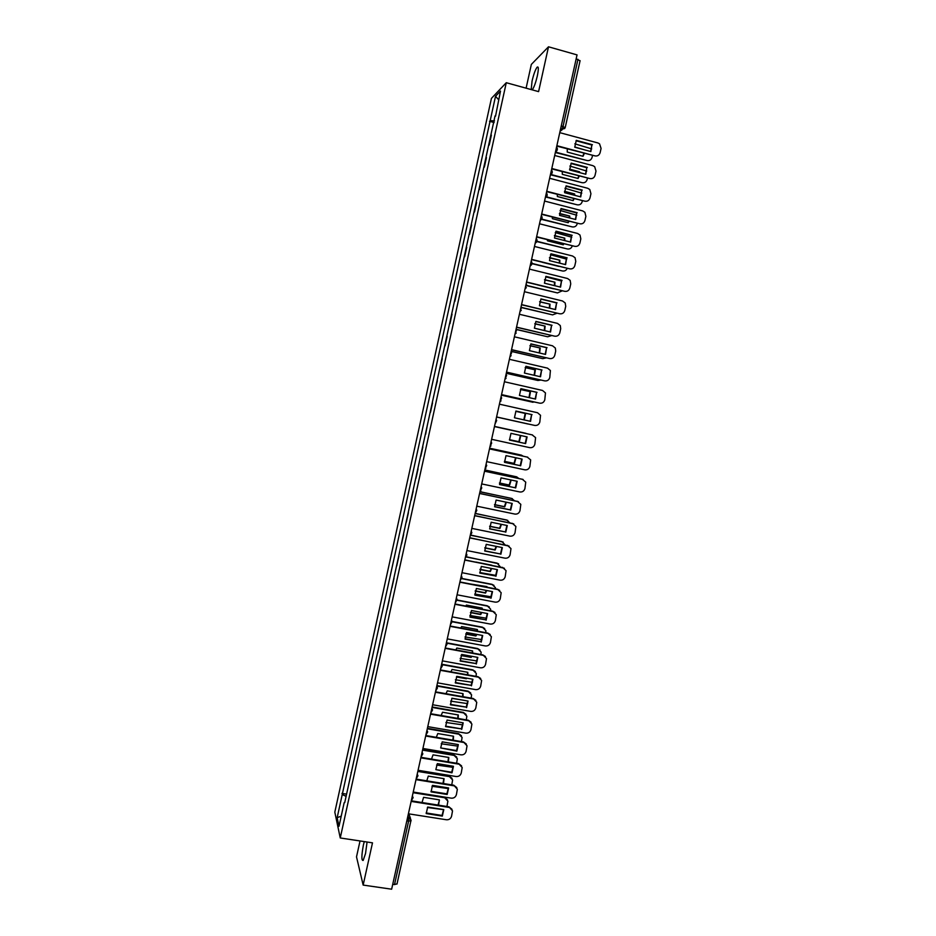 <?xml version="1.0" encoding="UTF-8"?>
<svg xmlns="http://www.w3.org/2000/svg" width="936" height="936" viewBox="0 0 936 936"><rect width="100%" height="100%" fill="white"/><g stroke="black" fill="none" stroke-linecap="round" stroke-linejoin="round"><path stroke-width="1.4" d="M364.279 841.604L363.39 845.056C361.46 855.598 361.39 860.734 363.168 860.453L365.543 853.492L367.064 842.026M532.21 89.856L532.362 89.68C534.082 87.235 535.731 82.66 537.322 75.956C538.738 68.855 538.645 65.976 537.03 67.298C535.298 69.79 533.637 74.377 532.069 81.034L531.192 89.575M360.032 840.961L356.511 856.873L363.156 885.082L391.646 889.2L577.044 54.896L548.496 46.8L531.344 64.42L526.102 88.171M506.282 82.707L491.423 98.385L334.819 812.144L340.248 837.966L506.282 82.707L538.586 91.623L548.496 46.8M363.156 885.082L372.493 842.845L340.248 837.966M396.981 883.83L394.512 884.59L408.576 821.317L408.049 815.396M392.734 884.333L394.512 884.59M576.178 58.792L580.004 60.805M489.2 145.045L491.388 135.1M486.439 157.611L484.345 167.134M481.502 180.098L479.407 189.599M476.564 202.539L474.482 212.027M471.639 224.944L469.568 234.421M466.725 247.315L464.654 256.768M461.822 269.65L459.751 279.092M456.92 291.95L454.849 301.369M452.029 314.204L449.97 323.61M447.151 336.422L445.091 345.817M442.272 358.605L440.212 367.988M437.404 380.765L435.053 390.078M432.549 402.866L430.501 412.214M427.413 424.85L425.646 434.281M422.873 446.917L420.814 456.3M418.041 468.889L415.982 478.284M413.232 490.827L411.161 500.233M408.412 512.717L406.341 522.148M403.615 534.585L401.532 544.027M398.818 556.405L396.735 565.87M394.033 578.191L391.95 587.679M389.247 599.953L387.165 609.453M384.485 621.668L382.391 631.192M379.712 643.348L377.617 652.895M374.962 664.993L372.856 674.552M370.211 686.603L368.105 696.185M365.473 708.189L363.367 717.783M360.734 729.729L358.628 739.346M356.008 751.234L353.902 760.863M351.292 772.703L349.175 782.356M351.175 773.265L351 772.656M494.5 120.908L490.183 120.639L495.53 96.279L500.503 91.073L495.53 116.204M344.729 802.597L495.05 115.912M344.167 802.714L338.996 826.266L337.159 817.654L342.237 794.535L346.109 796.325M490.183 120.639L342.237 794.535M494.149 122.534L489.516 121.294M346.589 794.137L341.968 793.412M495.53 96.279L498.607 99.707M341.207 816.18L337.159 817.654M576.026 140.763L591.88 145.033L590.604 151.48M556.873 145.688L594.992 155.903L556.78 146.11M592.406 144.717L576.284 140.365L574.751 147.221L590.873 151.562L591.88 145.033M594.992 155.903C597.577 156.312 599.286 155.224 600.128 152.65L601.076 148.438L599.543 143.816L597.893 142.951L559.763 132.655M567.298 148.929L567.251 152.077L583.034 156.289L584.321 153.492M574.716 146.964L584.567 149.865M555.446 152.1L587.071 160.536C589.598 160.934 591.271 159.88 592.09 157.353L592.465 155.668M591.692 148.894L574.833 143.828M582.777 156.23L583.912 153.375M555.352 152.509L587.071 160.536M570.972 163.496L586.813 167.708L585.526 174.178M551.807 168.503L589.926 178.565L551.713 168.889M587.328 167.415L571.206 163.133L569.673 169.978L585.807 174.248L586.813 167.708M589.926 178.565C592.5 178.963 594.208 177.887 595.05 175.313L595.998 171.101L594.676 166.69L592.816 165.637L554.697 155.493M565.917 186.194L581.759 190.336L580.449 196.829M546.741 191.272L584.86 201.193L546.659 191.634M582.262 190.078L566.14 185.854L564.619 192.699L580.741 196.899L581.759 190.336M584.86 201.193C587.434 201.591 589.154 200.503 589.984 197.929L590.932 193.729L589.797 189.517L587.75 188.288L549.631 178.285M562.267 171.674L562.302 174.318L578.085 178.472L579.22 176.155M569.591 169.147L579.571 171.791L579.665 172.622M550.813 174.459L582.122 182.695C584.637 183.082 586.31 182.017 587.141 179.513L587.41 178.308M586.743 171.066L569.884 166.058M569.626 169.568L579.571 171.791M577.816 178.402L578.846 176.05M551.76 173.616L550.415 174.763L582.122 182.695M557.271 194.395L557.353 196.513L573.136 200.62L574.107 198.771M564.502 191.307L574.634 193.951L574.739 195.331M546.378 196.829L577.173 204.809C579.7 205.195 581.373 204.13 582.192 201.614L582.356 200.912M581.771 193.179L564.97 188.265M564.513 191.681L574.634 193.951M572.855 200.55L573.745 198.678M574.248 195.203L574.142 194.197M546.062 197.11L577.173 204.809M560.886 208.845L576.705 212.928L575.383 219.434M541.687 214.016L579.805 223.786L541.616 214.332M577.208 212.706L561.085 208.541L559.564 215.374L575.687 219.515L576.705 212.928M579.805 223.786C582.391 224.172 584.099 223.084 584.93 220.51L585.877 216.321L584.895 212.308L582.683 210.904L544.565 201.053M555.855 231.461L571.674 235.486L570.316 242.014M536.644 236.714L574.762 246.344L536.585 236.995M572.165 235.299L556.031 231.192L554.51 238.013L570.644 242.096L571.674 235.486M574.762 246.344C577.337 246.718 579.045 245.618 579.887 243.056L580.823 238.867L579.992 235.053L577.641 233.474L539.522 223.774M550.836 254.042L566.631 257.997L565.274 264.549M531.613 259.377L569.72 268.854L531.554 259.623M567.122 257.845L550.988 253.808L549.479 260.618L565.601 264.631L566.631 257.997M569.72 268.854C572.305 269.217 574.014 268.129 574.844 265.567L575.78 261.39L575.078 257.739L572.598 256.019L534.479 246.449M552.31 217.082L552.415 218.685L568.199 222.721L568.971 221.341M559.459 213.431L569.696 216.064L569.79 217.994M541.745 219.106L572.235 226.898C574.762 227.272 576.436 226.208 577.255 223.692L577.301 223.482M576.787 215.233L560.091 210.448M559.447 213.771L569.696 216.064M567.906 222.651L568.632 221.259M569.322 217.877L569.217 216.286M541.558 219.375L572.235 226.898M547.385 239.733L547.49 240.809L563.273 244.799L563.823 243.875M554.451 235.533L564.759 238.154L564.806 240.622M536.948 241.301L567.31 248.941C569.708 249.315 571.358 248.332 572.259 246.004M571.779 237.217L555.247 232.596M554.428 235.837L564.759 238.154M562.969 244.717L563.484 243.793M564.373 240.505L564.291 238.329M536.843 241.558L567.31 248.941M542.506 262.349L558.652 266.362M549.49 257.611L559.833 260.196L559.81 263.191M532.011 263.425L562.396 270.96C564.56 271.323 566.151 270.504 567.169 268.48M566.736 259.167L550.45 254.721M549.455 257.868L559.833 260.196M559.389 263.086L559.377 260.348M531.976 263.671L562.396 270.96M545.828 276.588L561.612 280.484L560.231 287.048M526.582 282.005L564.7 291.33L526.535 282.216M562.091 280.355L545.957 276.377L544.448 283.175L560.57 287.13L561.612 280.484M564.7 291.33C567.274 291.693 568.983 290.593 569.813 288.031L570.749 283.865L570.153 280.39L567.567 278.519L529.448 269.1M537.662 284.942L553.457 288.803M544.553 279.653L554.919 282.204L554.802 285.714M526.921 285.468L557.482 292.933L562.033 290.909M561.682 281.046L545.688 276.81M544.506 279.876L554.919 282.204M554.393 285.62L554.475 282.321M526.945 285.691L557.482 292.933M540.821 299.099L556.592 302.925L555.2 309.512M521.563 304.586L559.669 313.771L521.516 304.762M557.06 302.831L540.938 298.923L539.428 305.698L555.551 309.594L556.592 302.925M559.669 313.771C562.255 314.122 563.963 313.022 564.794 310.471L565.73 306.294L565.215 302.995L562.536 300.982L524.417 291.704M539.663 301.673L550.017 304.177L549.76 308.201M521.644 307.429L552.579 314.882L556.85 313.279M539.616 301.848L550.017 304.177M549.362 308.108L549.572 304.27M521.726 307.628L552.579 314.882M535.825 321.563L551.585 325.33L550.169 331.941M516.555 327.132L554.662 336.176L516.52 327.284M552.053 325.272L535.918 321.422L534.409 328.185L550.543 332.023L551.585 325.33M554.662 336.176C557.236 336.515 558.944 335.416 559.786 332.865L560.711 328.7L560.278 325.552L557.517 323.4L519.41 314.274M534.807 323.657L545.115 326.114L544.693 330.63M516.145 329.308L547.689 336.784L551.596 335.603M534.76 323.809L545.115 326.114M544.307 330.548L544.682 326.173M516.286 329.484L547.689 336.784M530.841 343.992L546.589 347.689L545.15 354.323M511.547 349.643L549.654 358.546L511.524 349.76M547.045 347.677L530.923 343.886L529.413 350.637L545.536 354.416L546.589 347.689M549.654 358.546C552.24 358.874 553.948 357.763 554.779 355.224L555.703 351.07L555.34 348.052L552.509 345.793L514.402 336.808M529.987 345.618L540.224 348.016L539.616 353.024M511.185 351.281L542.798 358.652L546.261 357.868M529.94 345.723L540.224 348.016M539.23 352.942L539.803 348.04M511.161 351.386L542.798 358.652M525.868 366.385L541.593 370.024L540.142 376.67M506.551 372.118L544.658 380.87L506.54 372.189M542.038 370.036L525.915 366.304L524.417 373.055L540.54 376.763L541.593 370.024M544.658 380.87C547.244 381.198 548.952 380.086 549.783 377.536L550.403 370.516L547.513 368.14L509.406 359.307M520.896 388.744L536.62 392.313L535.146 398.982M539.674 403.17L501.556 394.594L539.674 403.17C542.26 403.474 543.956 402.363 544.787 399.824L545.466 392.933L542.517 390.452L504.41 381.759M537.053 392.36L520.931 388.686L519.433 395.425L535.544 399.075L536.62 392.313M515.935 411.056L531.636 414.578L530.15 421.258M534.702 425.424L496.595 416.953L534.702 425.424C537.276 425.716 538.984 424.605 539.815 422.066L540.528 415.303L537.533 412.729L499.426 404.176M532.069 414.648L515.947 411.044L514.449 417.772L530.572 421.352L531.636 414.578M509.476 440.037L525.178 443.477L526.675 436.808M494.454 426.547L532.315 434.912M525.599 443.594L527.097 436.901L510.974 433.356L509.476 440.072L525.178 443.477M491.622 439.312L529.729 447.642C532.303 447.935 534.011 446.811 534.842 444.272L535.591 437.627L532.128 434.866M494.454 426.559L532.561 434.971M504.504 462.267L520.229 465.648L521.726 459.026M489.505 448.859L527.787 457.213M520.638 465.8L522.124 459.12L506.013 455.633L504.516 462.337L520.229 465.648M486.661 461.635L524.768 469.813C527.342 470.106 529.051 468.983 529.87 466.456L530.665 459.915L527.179 457.025M489.493 448.906L527.6 457.166M499.543 484.462L515.28 487.785L516.777 481.209M484.555 471.136L523.13 479.478M515.678 487.972L517.175 481.291L501.052 477.863L499.567 484.555L515.28 487.785M481.712 483.924L519.808 491.962C522.393 492.231 524.09 491.107 524.92 488.58L525.74 482.157L522.218 479.162M484.532 471.206L522.639 479.337M525.213 367.544L535.345 369.884L534.514 375.383M506.306 373.23L537.919 380.484L540.821 380.063M525.178 367.626L535.345 369.884M534.128 375.289L534.924 369.872M506.294 373.3L537.919 380.484M520.475 389.446L530.478 391.716L529.378 397.683M501.439 395.144L535.181 402.188M520.439 389.493L530.478 391.716M528.992 397.589L530.057 391.681M501.427 395.179L533.052 402.281M515.771 411.313L525.611 413.513L524.23 419.948M528.185 424.043L496.571 417.023L528.91 424.137M515.759 411.325L525.611 413.513M523.821 419.854L525.201 413.443M509.418 439.663L519.281 441.827L520.779 435.509M527.12 433.754L494.489 426.406L525.868 433.321M509.418 439.639L518.883 441.71L520.381 435.427M504.41 461.378L514.437 463.531L515.993 457.786M523.247 456.183L521.247 455.095L489.645 448.239M504.41 461.319L514.039 463.39L515.596 457.704M489.645 448.192L521.446 455.142M499.45 483.07L509.594 485.211L511.161 480.016M518.907 478.46L516.403 476.775L484.801 470.024M499.45 482.976L509.207 485.035L510.775 479.934M484.813 469.954L516.894 476.904M494.594 506.61L510.342 509.886L511.84 503.357M479.606 493.366L518.474 501.708M510.728 510.097L512.226 503.439L496.103 500.07L494.617 506.75L510.342 509.886M476.763 506.165L514.87 514.075C517.444 514.332 519.141 513.209 519.971 510.682L520.814 504.352L517.28 501.263M479.583 493.483L517.69 501.462M494.512 504.726L504.761 506.856L506.317 502.199M514.402 500.655L511.571 498.408L479.957 491.786M494.524 504.598L504.387 506.657L505.931 502.117M479.981 491.681L512.343 498.654M489.657 528.723L505.405 531.94L506.914 525.459M474.681 515.56L513.794 523.926M505.791 532.186L507.277 525.541L491.166 522.23L489.68 528.899L505.405 531.94M471.826 528.384L509.933 536.141C512.507 536.398 514.203 535.263 515.034 532.748L515.888 526.5L512.343 523.318M474.646 515.713L512.741 523.552M489.622 526.36L499.941 528.466L501.45 524.347M509.792 522.791L506.739 520.018L475.266 513.536M489.645 526.196L499.567 528.232L501.064 524.265M475.476 513.431L507.768 520.381M484.719 550.813L500.479 553.972L502 547.537M469.755 537.732L509.102 546.109M500.865 554.252L502.351 547.607L486.229 544.354L484.743 551.011L500.479 553.972M466.9 550.555L504.995 558.172C507.581 558.418 509.278 557.283 510.097 554.779L510.986 548.613L507.417 545.337M469.708 537.907L507.815 545.606M484.766 547.958L495.121 550.04L496.56 546.437M505.101 544.869L501.918 541.593L471.077 535.345M484.801 547.771L494.758 549.771L496.162 546.355M471.229 535.193L503.194 542.084M479.794 572.855L495.565 575.956L497.086 569.568M464.841 559.857L504.399 568.257M495.94 576.272L497.425 569.638L481.303 566.444L479.829 573.101L495.565 575.956M461.986 572.692L500.081 580.168C502.655 580.414 504.352 579.279 505.183 576.763L506.072 570.679L502.503 567.333M464.794 560.067L502.889 567.625M479.957 569.533L490.312 571.58L491.657 568.491M491.774 565.204L475.921 562.056M479.747 572.528L495.916 575.406M500.339 566.9L497.11 563.133L466.596 557.06M480.004 569.322L489.961 571.276L491.248 568.409M466.713 556.873L498.595 563.753M474.868 594.863L490.663 597.905L492.184 591.564M459.927 581.946L497.589 589.282L499.684 590.382M491.026 598.256L492.511 591.634L476.389 588.498L474.915 595.144L490.663 597.905M457.072 594.793L495.167 602.129C497.741 602.363 499.438 601.228 500.269 598.712L501.169 592.71L497.589 589.282M459.868 582.192L497.964 589.61M475.172 591.084L485.515 593.085L486.72 590.511M487.036 587.223L486.954 586.603L470.843 584.064M474.798 594.032L491.283 596.852M495.542 588.873L495.436 587.668L492.301 584.626L461.939 578.694M475.254 590.827L485.164 592.757L486.299 590.429M486.708 587.153L486.65 586.544M462.01 578.471L491.938 584.31L493.986 585.398M469.966 616.824L485.761 619.831L487.282 613.536M455.025 603.989L492.687 611.196L494.945 612.46M486.123 620.205L487.597 613.595L471.487 610.518L470.012 617.14L485.761 619.831M452.17 616.859L490.265 624.055C492.839 624.277 494.536 623.142 495.355 620.638L496.279 614.706L492.687 611.196M454.966 604.27L493.061 611.559M470.434 612.589L480.718 614.554L481.771 612.483M482.274 609.196L482.169 608.084L466.385 605.065L465.812 606.048M469.895 615.502L486.615 618.263M490.686 610.81L490.651 609.184L487.504 606.095L457.142 600.268M470.539 612.319L480.379 614.192L481.315 612.39M481.935 609.137L481.865 608.026M457.154 599.999L487.153 605.756L489.364 606.996M465.063 638.762L480.87 641.71L482.391 635.462M450.134 626.008L487.796 633.075L490.207 634.503M481.221 642.108L482.695 635.509L466.584 632.502L465.11 639.112L480.87 641.71M447.279 638.878L485.363 645.945C487.937 646.156 489.633 645.021 490.452 642.517L491.388 636.655L487.796 633.075M450.064 626.324L488.159 633.461M465.73 634.082L475.933 635.989L476.787 634.409M477.489 631.133L477.372 629.53L461.6 626.57L460.805 628.009M465.016 636.96L481.923 639.639M485.796 632.701L485.878 630.653L482.719 627.529L452.205 621.785M465.859 633.777L475.593 635.602L476.319 634.315M477.138 631.075L477.079 629.472M452.146 621.457L482.368 627.155L484.719 628.559M460.161 660.664L475.991 663.554L477.512 657.341M445.255 647.981L482.906 654.907L485.445 656.51M476.33 663.987L477.805 657.4L461.694 654.439L460.219 661.05L475.991 663.554M442.389 660.875L480.472 667.801C483.046 668 484.743 666.853 485.562 664.361L486.509 658.558L482.906 654.907M445.173 648.332L483.257 655.34M461.062 655.539L471.159 657.388L471.791 656.3M472.68 653.035L472.598 650.941L456.826 648.04L455.844 649.935M460.184 658.382L477.196 661.003M480.905 654.545L481.104 652.088L477.933 648.929L447.139 643.243M461.226 655.212L470.831 656.967L471.288 656.206M472.317 652.965L472.317 650.894M446.987 642.868L477.594 648.519L480.074 650.075M455.282 682.519L471.124 685.351L472.645 679.197M440.376 669.93L478.027 676.716L480.683 678.471M471.451 685.831L472.926 679.255L456.815 676.354L455.341 682.941L471.124 685.351M437.51 682.835L475.593 689.621C478.167 689.809 479.864 688.662 480.683 686.17L481.63 680.437L478.027 676.716M440.294 670.305L478.378 677.173M456.429 676.962L466.385 678.752L466.76 678.144M467.86 674.879L467.825 672.317L452.053 669.462L450.906 671.826M455.387 679.77L472.458 682.332M476.038 676.354L476.342 673.487L473.16 670.293L441.897 664.63M456.639 676.611L466.233 678.05M467.485 674.821L467.555 672.27M441.652 664.209L472.832 669.86L475.418 671.568M450.403 704.352L466.257 707.125L467.778 701.017M435.509 691.833L473.16 698.49L475.909 700.385M466.584 707.628L468.047 701.064L451.936 698.221L450.473 704.808L466.257 707.125M432.643 704.75L470.726 711.395C473.3 711.582 474.997 710.436 475.816 707.944L476.763 702.269L473.16 698.49M435.415 692.242L473.499 698.981M451.842 698.361L461.717 699.952M463.016 696.7L463.063 693.658L447.291 690.862L446.016 693.693M450.625 701.134L467.684 703.638M471.159 698.139L471.592 694.84L468.386 691.622L436.796 686.006M462.618 696.63L462.805 693.611M436.89 685.608L468.07 691.154L470.761 693.003M445.536 726.149L461.389 728.863L462.922 722.803M430.642 713.7L468.304 720.229L471.136 722.253M461.717 729.401L463.18 722.838L447.069 720.065L445.606 726.628L461.389 728.863M427.775 726.628L465.859 733.145C468.433 733.321 470.129 732.163 470.948 729.682L471.908 724.054L468.304 720.229M430.548 714.156L468.632 720.743M458.16 718.474L458.301 714.964L442.529 712.226L441.149 715.525M445.91 722.463L462.899 724.909M466.303 719.878L466.842 716.169L463.636 712.916L432.046 707.417M457.739 718.392L458.055 714.928M432.139 706.984L463.32 712.425L466.093 714.402M440.68 747.946L442.213 741.862L458.324 744.588L456.862 751.128L440.68 747.946L456.546 750.567L458.078 744.541M425.798 735.532L463.449 741.92L466.362 744.085M422.92 748.472L461.003 754.849C463.577 755.024 465.274 753.866 466.081 751.386L467.052 745.817L463.449 741.92M425.693 736.012L463.765 742.47M453.281 740.2L453.55 736.234L437.779 733.555L436.316 737.322M441.219 743.769L458.102 746.167M461.448 741.581L462.091 737.451L458.886 734.175L427.296 728.781M452.825 740.119L453.316 736.199M427.401 728.325L458.57 733.648L461.425 735.766M435.825 769.626L437.358 763.624L453.469 766.292L452.006 772.82L435.825 769.626L451.702 772.235L453.235 766.256M420.954 757.329L458.593 763.589L461.577 765.87M418.076 770.281L456.148 776.529C458.722 776.693 460.418 775.534 461.237 773.042L462.197 767.532L458.593 763.589M420.837 757.844L458.921 764.162M452.006 772.82L451.702 772.235M448.391 761.892L448.812 757.481L433.04 754.849L431.519 759.096M436.574 765.04L453.281 767.391M456.604 763.25L457.353 758.698L454.135 755.41L422.557 750.122M447.899 761.81L448.59 757.446M422.662 749.631L453.831 754.849L456.745 757.084M430.981 791.306L446.87 793.857L448.402 787.925M416.11 779.091L453.761 785.21L456.791 787.609M447.162 794.488L448.625 787.96L432.514 785.351L431.063 791.891L447.162 794.488L446.87 793.857M413.232 792.055L451.304 798.162C453.878 798.314 455.575 797.156 456.394 794.676L457.365 789.212L453.761 785.21M415.993 779.641L454.065 785.83M443.477 783.537L444.073 778.682L428.302 776.108L426.769 780.823M431.964 786.287L448.438 788.592M451.76 784.894L452.626 779.91L449.409 776.599L417.819 771.428M442.95 783.455L443.863 778.647M417.936 770.901L449.104 776.014L452.076 778.354M426.137 812.951L442.038 815.455L443.57 809.57M411.29 800.818L448.929 806.809L452.006 809.312M442.33 816.11L443.793 809.593L427.682 807.043L426.231 813.571L442.33 816.11L442.038 815.455M408.4 813.793L446.472 819.772C449.046 819.913 450.742 818.743 451.561 816.274L452.533 810.857L448.929 806.809M411.161 801.403L449.233 807.452M438.539 805.159L439.347 799.859L423.575 797.332L422.042 802.526M427.389 807.499L443.804 809.698M446.928 806.493L447.899 801.099L444.67 797.753L413.092 792.698M437.978 805.065L439.417 800.35M413.221 792.148L444.389 797.144L447.396 799.59M407.628 817.303L408.821 817.491L411.033 820.919L406.797 821.036M560.161 130.876L561.764 129.706L563.074 126.29L577.968 59.307M560.477 129.46L564.794 128.501M562.045 129.858L560.067 131.286M555.504 151.854L556.861 150.696M545.325 197.625L546.659 196.513M540.259 220.44L541.57 219.363M535.193 243.231L536.48 242.178M530.139 265.976L531.402 264.958M525.096 288.674L526.324 287.703M520.053 311.349L521.258 310.413M515.034 333.976L516.192 333.087M510.015 356.569L511.126 355.727M511.056 351.831L511.606 352.732L510.038 356.452M504.995 379.127L506.072 378.331M506.048 374.4L506.622 375.359L505.019 379.01M499.988 401.638L501.029 400.9M501.041 396.922L501.637 397.964L500.023 401.532M496.045 419.41L496.665 420.51L495.015 424.02M490.008 446.566L490.932 445.934M491.061 441.85L491.692 443.02L490.031 446.472M485.035 468.959L485.878 468.409M486.076 464.268L486.732 465.485L485.047 468.877M480.063 491.33L480.835 490.838M481.104 486.638L481.771 487.902L480.074 491.26M476.143 508.973L476.822 510.284L475.114 513.595M471.182 531.274L471.873 532.631L470.164 535.895M466.233 553.539L466.935 554.931L465.215 558.16M461.296 575.769L462.01 577.184L460.266 580.39M456.37 597.952L457.084 599.414L455.528 602.515M451.445 620.1L452.17 621.586L450.438 624.733M446.53 642.213L447.256 643.734L445.501 646.87M441.628 664.291L442.354 665.835L440.587 668.947M436.726 686.334L437.463 687.902L435.696 691.002M431.835 708.341L432.572 709.921L430.806 713.01M426.956 730.302L427.693 731.917L425.915 734.994M422.089 752.24L422.826 753.866L421.036 756.932M417.222 774.13L417.971 775.768L416.169 778.834M412.366 795.986L413.115 797.647L411.313 800.713M561.284 125.798L565.145 127.6M449.104 776.014L449.409 776.599M444.389 797.144L444.67 797.753M537.03 67.298L538.247 67.638M555.528 151.726C557.54 150.532 557.891 148.964 556.569 147.034M550.438 174.623C552.451 173.441 552.802 171.885 551.48 169.954M545.36 197.484C547.314 196.373 547.689 194.863 546.507 192.968M540.294 220.311C542.178 219.258 542.587 217.796 541.523 215.923M535.228 243.091C537.065 242.096 537.498 240.681 536.55 238.844M530.174 265.836C531.952 264.9 532.42 263.519 531.554 261.717M525.131 288.545L526.57 284.532M520.088 311.22L521.574 307.312M515.057 333.848L516.59 330.045M560.5 129.367L561.764 129.706L565.239 127.471L580.098 60.641M408.81 813.864L410.553 818.497M396.993 884.064L411.079 819.913"/></g></svg>
